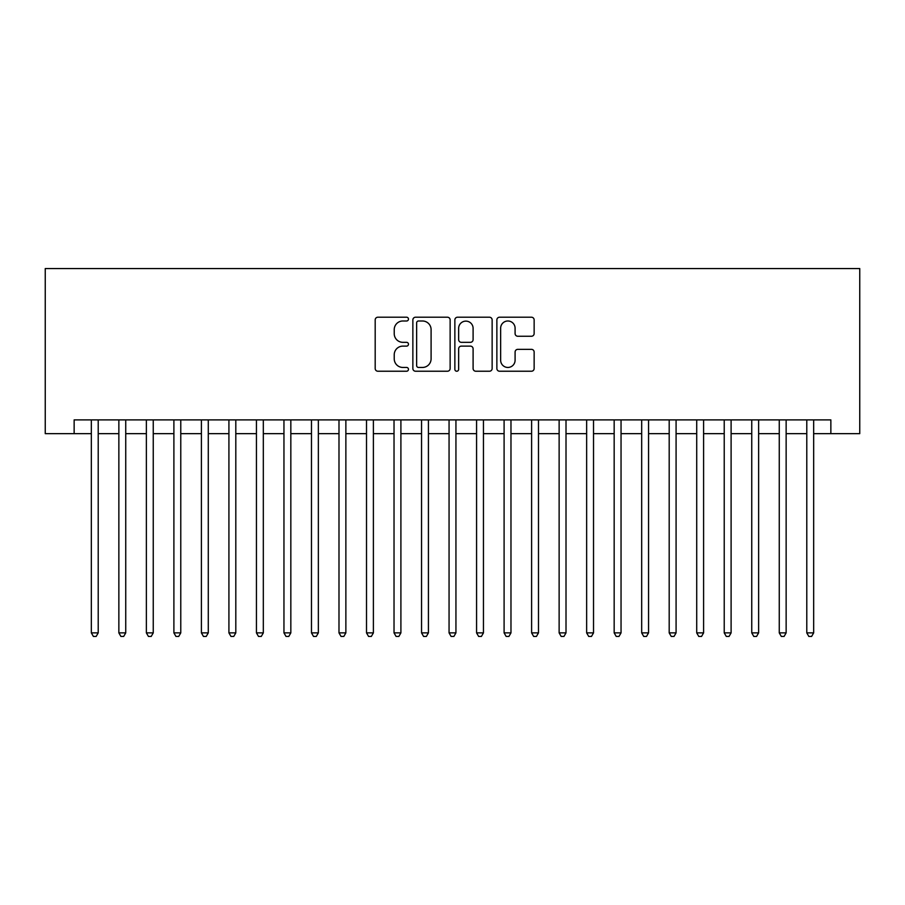 <?xml version="1.0" encoding="UTF-8"?>
<svg xmlns="http://www.w3.org/2000/svg" width="905" height="905" viewBox="0 0 905 905"><rect width="100%" height="100%" fill="white"/><g stroke="black" fill="none" stroke-linecap="round" stroke-linejoin="round"><path stroke-width="1.36" d="M408.472 319.103A1.889 1.889 0 0 0 406.583 317.214L377.883 317.214A2.704 2.704 0 0 0 375.19 319.918L375.19 368.527A2.704 2.704 0 0 0 377.883 371.231L406.583 371.231A1.889 1.889 0 0 0 408.472 369.342A1.889 1.889 0 0 0 406.583 367.453L402.872 367.453A8.643 8.643 0 0 1 394.229 358.81L394.229 354.76A8.643 8.643 0 0 1 402.872 346.117L406.583 346.117A1.889 1.889 0 0 0 408.472 344.217A1.889 1.889 0 0 0 406.583 342.328L402.872 342.328A8.643 8.643 0 0 1 394.229 333.685L394.229 329.635A8.643 8.643 0 0 1 402.872 320.992L406.583 320.992A1.889 1.889 0 0 0 408.472 319.103M531.439 336.253A2.704 2.704 0 0 0 534.142 333.549L534.142 319.918A2.704 2.704 0 0 0 531.439 317.214L499.56 317.214A2.704 2.704 0 0 0 496.868 319.918L496.868 368.527A2.704 2.704 0 0 0 499.56 371.231L531.439 371.231A2.704 2.704 0 0 0 534.142 368.527L534.142 352.056A2.704 2.704 0 0 0 531.439 349.353L517.796 349.353A2.704 2.704 0 0 0 515.092 352.056L515.092 360.224A7.229 7.229 0 0 1 507.875 367.453A7.229 7.229 0 0 1 500.646 360.224L500.646 328.221A7.229 7.229 0 0 1 507.875 320.992A7.229 7.229 0 0 1 515.092 328.221L515.092 333.549A2.704 2.704 0 0 0 517.796 336.253L531.439 336.253M74.142 433.653L74.142 419.897L830.858 419.897L830.858 433.653L859.75 433.653L859.75 268.547L45.25 268.547L45.25 433.653L91.337 433.653M450.136 319.918A2.704 2.704 0 0 0 447.432 317.214L415.565 317.214A2.704 2.704 0 0 0 412.861 319.918L412.861 368.527A2.704 2.704 0 0 0 415.565 371.231L447.432 371.231A2.704 2.704 0 0 0 450.136 368.527L450.136 319.918M457.568 317.214L489.435 317.214A2.704 2.704 0 0 1 492.139 319.918L492.139 368.527A2.704 2.704 0 0 1 489.435 371.231L475.792 371.231A2.704 2.704 0 0 1 473.1 368.527L473.1 348.81A2.704 2.704 0 0 0 470.396 346.117L461.346 346.117A2.704 2.704 0 0 0 458.643 348.81L458.643 369.342A1.889 1.889 0 0 1 456.754 371.231A1.889 1.889 0 0 1 454.864 369.342L454.864 319.918A2.704 2.704 0 0 1 457.568 317.214M98.215 433.653L118.86 433.653M125.738 433.653L146.372 433.653M153.25 433.653L173.896 433.653M180.774 433.653L201.408 433.653M208.286 433.653L228.92 433.653M235.809 433.653L256.443 433.653M263.321 433.653L283.955 433.653M290.833 433.653L311.478 433.653M318.356 433.653L338.99 433.653M345.868 433.653L366.514 433.653M373.392 433.653L394.026 433.653M400.904 433.653L421.549 433.653M428.427 433.653L449.061 433.653M455.939 433.653L476.573 433.653M483.451 433.653L504.096 433.653M510.974 433.653L531.608 433.653M538.486 433.653L559.132 433.653M566.01 433.653L586.644 433.653M593.522 433.653L614.167 433.653M621.045 433.653L641.679 433.653M648.557 433.653L669.191 433.653M676.08 433.653L696.714 433.653M703.592 433.653L724.226 433.653M731.104 433.653L751.75 433.653M758.628 433.653L779.262 433.653M786.14 433.653L806.785 433.653M813.663 433.653L830.858 433.653M418.54 320.992A1.889 1.889 0 0 0 416.639 322.881L416.639 365.563A1.889 1.889 0 0 0 418.54 367.453L422.454 367.453A8.643 8.643 0 0 0 431.097 358.81L431.097 329.635A8.643 8.643 0 0 0 422.454 320.992L418.54 320.992M473.1 328.357A7.229 7.229 0 0 0 465.871 321.128A7.229 7.229 0 0 0 458.643 328.357L458.643 339.624A2.704 2.704 0 0 0 461.346 342.328L470.396 342.328A2.704 2.704 0 0 0 473.1 339.624L473.1 328.357M98.215 419.897L98.215 632.878L91.337 632.878L91.337 419.897M98.215 632.878L96.156 636.453L93.407 636.453L91.337 632.878M125.738 419.897L125.738 632.878L118.86 632.878L118.86 419.897M125.738 632.878L123.668 636.453L120.919 636.453L118.86 632.878M153.25 419.897L153.25 632.878L146.372 632.878L146.372 419.897M153.25 632.878L151.192 636.453L148.443 636.453L146.372 632.878M180.774 419.897L180.774 632.878L173.896 632.878L173.896 419.897M180.774 632.878L178.704 636.453L175.955 636.453L173.896 632.878M208.286 419.897L208.286 632.878L201.408 632.878L201.408 419.897M208.286 632.878L206.227 636.453L203.467 636.453L201.408 632.878M235.809 419.897L235.809 632.878L228.92 632.878L228.92 419.897M235.809 632.878L233.739 636.453L230.99 636.453L228.92 632.878M263.321 419.897L263.321 632.878L256.443 632.878L256.443 419.897M263.321 632.878L261.262 636.453L258.502 636.453L256.443 632.878M290.833 419.897L290.833 632.878L283.955 632.878L283.955 419.897M290.833 632.878L288.774 636.453L286.025 636.453L283.955 632.878M318.356 419.897L318.356 632.878L311.478 632.878L311.478 419.897M318.356 632.878L316.286 636.453L313.537 636.453L311.478 632.878M345.868 419.897L345.868 632.878L338.99 632.878L338.99 419.897M345.868 632.878L343.81 636.453L341.061 636.453L338.99 632.878M373.392 419.897L373.392 632.878L366.514 632.878L366.514 419.897M373.392 632.878L371.322 636.453L368.573 636.453L366.514 632.878M400.904 419.897L400.904 632.878L394.026 632.878L394.026 419.897M400.904 632.878L398.845 636.453L396.096 636.453L394.026 632.878M428.427 419.897L428.427 632.878L421.549 632.878L421.549 419.897M428.427 632.878L426.357 636.453L423.608 636.453L421.549 632.878M455.939 419.897L455.939 632.878L449.061 632.878L449.061 419.897M455.939 632.878L453.88 636.453L451.12 636.453L449.061 632.878M483.451 419.897L483.451 632.878L476.573 632.878L476.573 419.897M483.451 632.878L481.392 636.453L478.643 636.453L476.573 632.878M510.974 419.897L510.974 632.878L504.096 632.878L504.096 419.897M510.974 632.878L508.904 636.453L506.155 636.453L504.096 632.878M538.486 419.897L538.486 632.878L531.608 632.878L531.608 419.897M538.486 632.878L536.427 636.453L533.678 636.453L531.608 632.878M566.01 419.897L566.01 632.878L559.132 632.878L559.132 419.897M566.01 632.878L563.939 636.453L561.191 636.453L559.132 632.878M593.522 419.897L593.522 632.878L586.644 632.878L586.644 419.897M593.522 632.878L591.463 636.453L588.714 636.453L586.644 632.878M621.045 419.897L621.045 632.878L614.167 632.878L614.167 419.897M621.045 632.878L618.975 636.453L616.226 636.453L614.167 632.878M648.557 419.897L648.557 632.878L641.679 632.878L641.679 419.897M648.557 632.878L646.498 636.453L643.738 636.453L641.679 632.878M676.08 419.897L676.08 632.878L669.191 632.878L669.191 419.897M676.08 632.878L674.01 636.453L671.261 636.453L669.191 632.878M703.592 419.897L703.592 632.878L696.714 632.878L696.714 419.897M703.592 632.878L701.533 636.453L698.773 636.453L696.714 632.878M731.104 419.897L731.104 632.878L724.226 632.878L724.226 419.897M731.104 632.878L729.045 636.453L726.296 636.453L724.226 632.878M758.628 419.897L758.628 632.878L751.75 632.878L751.75 419.897M758.628 632.878L756.557 636.453L753.808 636.453L751.75 632.878M786.14 419.897L786.14 632.878L779.262 632.878L779.262 419.897M786.14 632.878L784.081 636.453L781.332 636.453L779.262 632.878M813.663 419.897L813.663 632.878L806.785 632.878L806.785 419.897M813.663 632.878L811.593 636.453L808.844 636.453L806.785 632.878"/></g></svg>
